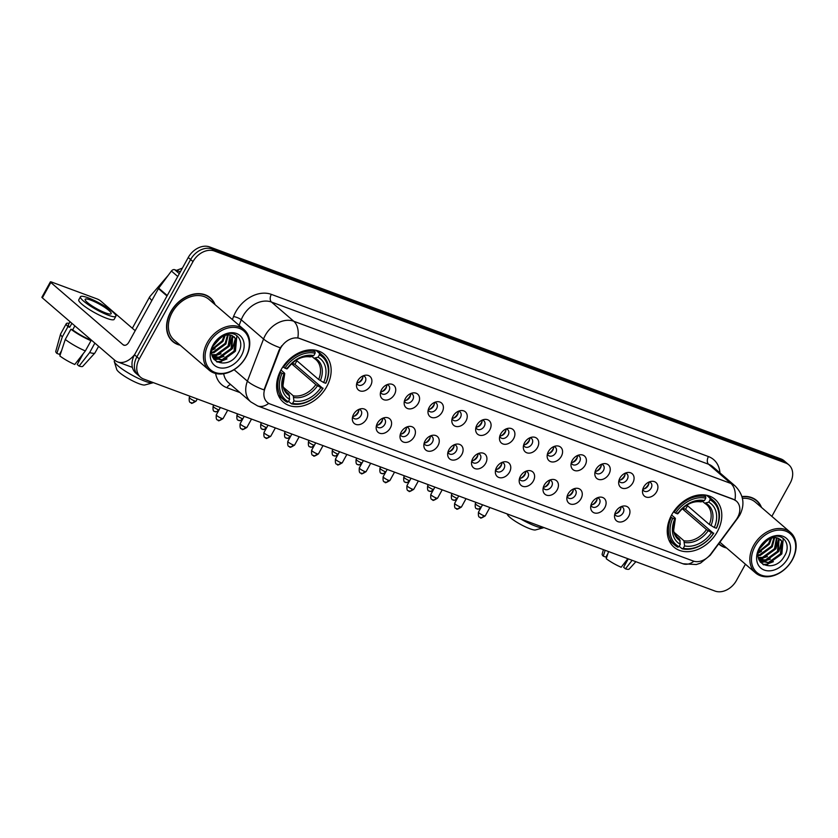 <?xml version="1.0" encoding="UTF-8"?>
<svg xmlns="http://www.w3.org/2000/svg" width="838" height="838" viewBox="0 0 838 838"><rect width="100%" height="100%" fill="white"/><g stroke="black" fill="none" stroke-linecap="round" stroke-linejoin="round"><path stroke-width="1.26" d="M671.72 514.773A31.509 23.674 130.7 0 0 673.951 547.109A31.509 23.674 130.7 0 0 717.328 531.701A31.509 23.674 130.7 0 0 715.086 499.364A31.509 23.674 130.7 0 0 671.72 514.773M281.076 369.809A31.509 23.674 130.7 0 0 283.307 402.146A31.509 23.674 130.7 0 0 326.673 386.737A31.509 23.674 130.7 0 0 324.442 354.401A31.509 23.674 130.7 0 0 281.076 369.809M366.499 419.105A8.914 6.704 -49.3 0 1 357.711 424.751A8.914 6.704 -49.3 0 1 352.327 418.654A8.914 6.704 -49.3 0 1 353.594 414.307A8.914 6.704 -49.3 0 1 360.832 408.787A8.914 6.704 -49.3 0 1 366.499 419.105M352.62 416.706A5.353 4.022 130.7 0 0 353.584 418.204A5.353 4.022 130.7 0 0 360.948 415.585A5.353 4.022 130.7 0 0 360.57 410.096A5.353 4.022 130.7 0 0 358.957 409.363M390.34 427.946A8.914 6.704 -49.3 0 1 381.541 433.592A8.914 6.704 -49.3 0 1 376.168 427.495A8.914 6.704 -49.3 0 1 377.435 423.159A8.914 6.704 -49.3 0 1 384.673 417.628A8.914 6.704 -49.3 0 1 390.34 427.946M376.461 425.557A5.353 4.022 130.7 0 0 377.414 427.045A5.353 4.022 130.7 0 0 384.778 424.426A5.353 4.022 130.7 0 0 384.401 418.937A5.353 4.022 130.7 0 0 382.788 418.204M414.171 436.787A8.914 6.704 -49.3 0 1 405.372 442.443A8.914 6.704 -49.3 0 1 399.998 436.347A8.914 6.704 -49.3 0 1 401.266 431.999A8.914 6.704 -49.3 0 1 408.504 426.479A8.914 6.704 -49.3 0 1 414.171 436.787M400.292 434.398A5.353 4.022 130.7 0 0 401.255 435.886A5.353 4.022 130.7 0 0 408.619 433.267A5.353 4.022 130.7 0 0 408.242 427.778A5.353 4.022 130.7 0 0 406.629 427.055M438.002 445.638A8.914 6.704 -49.3 0 1 429.213 451.284A8.914 6.704 -49.3 0 1 423.839 445.188A8.914 6.704 -49.3 0 1 425.096 440.851A8.914 6.704 -49.3 0 1 432.335 435.32A8.914 6.704 -49.3 0 1 438.002 445.638M424.133 443.25A5.353 4.022 130.7 0 0 425.086 444.737A5.353 4.022 130.7 0 0 432.45 442.118A5.353 4.022 130.7 0 0 432.073 436.629A5.353 4.022 130.7 0 0 430.46 435.896M461.843 454.479A8.914 6.704 -49.3 0 1 453.044 460.125A8.914 6.704 -49.3 0 1 447.67 454.028A8.914 6.704 -49.3 0 1 448.938 449.692A8.914 6.704 -49.3 0 1 456.176 444.161A8.914 6.704 -49.3 0 1 461.843 454.479M447.963 452.091A5.353 4.022 130.7 0 0 448.927 453.578A5.353 4.022 130.7 0 0 456.291 450.959A5.353 4.022 130.7 0 0 455.903 445.47A5.353 4.022 130.7 0 0 454.29 444.737M485.673 463.32A8.914 6.704 -49.3 0 1 476.885 468.976A8.914 6.704 -49.3 0 1 471.501 462.88A8.914 6.704 -49.3 0 1 472.768 458.533A8.914 6.704 -49.3 0 1 480.006 453.012A8.914 6.704 -49.3 0 1 485.673 463.32M471.794 460.931A5.353 4.022 130.7 0 0 472.758 462.419A5.353 4.022 130.7 0 0 480.122 459.811A5.353 4.022 130.7 0 0 479.745 454.311A5.353 4.022 130.7 0 0 478.131 453.588M509.514 472.171A8.914 6.704 -49.3 0 1 500.715 477.817A8.914 6.704 -49.3 0 1 495.342 471.721A8.914 6.704 -49.3 0 1 496.599 467.384A8.914 6.704 -49.3 0 1 503.837 461.853A8.914 6.704 -49.3 0 1 509.514 472.171M495.635 469.783A5.353 4.022 130.7 0 0 496.588 471.27A5.353 4.022 130.7 0 0 503.952 468.651A5.353 4.022 130.7 0 0 503.575 463.163A5.353 4.022 130.7 0 0 501.962 462.429M533.345 481.012A8.914 6.704 -49.3 0 1 524.546 486.658A8.914 6.704 -49.3 0 1 519.172 480.572A8.914 6.704 -49.3 0 1 520.44 476.225A8.914 6.704 -49.3 0 1 527.678 470.694A8.914 6.704 -49.3 0 1 533.345 481.012M519.466 478.624A5.353 4.022 130.7 0 0 520.429 480.111A5.353 4.022 130.7 0 0 527.793 477.492A5.353 4.022 130.7 0 0 527.416 472.004A5.353 4.022 130.7 0 0 525.793 471.281M557.176 489.863A8.914 6.704 -49.3 0 1 548.387 495.509A8.914 6.704 -49.3 0 1 543.014 489.413A8.914 6.704 -49.3 0 1 544.271 485.066A8.914 6.704 -49.3 0 1 551.509 479.546A8.914 6.704 -49.3 0 1 557.176 489.863M543.307 487.465A5.353 4.022 130.7 0 0 544.26 488.952A5.353 4.022 130.7 0 0 551.624 486.344A5.353 4.022 130.7 0 0 551.247 480.844A5.353 4.022 130.7 0 0 549.634 480.122M581.017 498.704A8.914 6.704 -49.3 0 1 572.218 504.35A8.914 6.704 -49.3 0 1 566.844 498.254A8.914 6.704 -49.3 0 1 568.112 493.917A8.914 6.704 -49.3 0 1 575.35 488.386A8.914 6.704 -49.3 0 1 581.017 498.704M567.137 496.316A5.353 4.022 130.7 0 0 568.101 497.803A5.353 4.022 130.7 0 0 575.465 495.185A5.353 4.022 130.7 0 0 575.078 489.696A5.353 4.022 130.7 0 0 573.464 488.963M604.847 507.545A8.914 6.704 -49.3 0 1 596.059 513.202A8.914 6.704 -49.3 0 1 590.675 507.105A8.914 6.704 -49.3 0 1 591.942 502.758A8.914 6.704 -49.3 0 1 599.18 497.227A8.914 6.704 -49.3 0 1 604.847 507.545M590.968 505.157A5.353 4.022 130.7 0 0 591.932 506.644A5.353 4.022 130.7 0 0 599.296 504.026A5.353 4.022 130.7 0 0 598.919 498.537A5.353 4.022 130.7 0 0 597.305 497.814M628.689 516.397A8.914 6.704 -49.3 0 1 619.89 522.043A8.914 6.704 -49.3 0 1 614.516 515.946A8.914 6.704 -49.3 0 1 615.773 511.599A8.914 6.704 -49.3 0 1 623.011 506.079A8.914 6.704 -49.3 0 1 628.689 516.397M614.809 513.998A5.353 4.022 130.7 0 0 615.762 515.485A5.353 4.022 130.7 0 0 623.126 512.877A5.353 4.022 130.7 0 0 622.749 507.388A5.353 4.022 130.7 0 0 621.136 506.655M370.647 385.585A8.914 6.704 -49.3 0 1 361.848 391.241A8.914 6.704 -49.3 0 1 356.475 385.145A8.914 6.704 -49.3 0 1 357.742 380.798A8.914 6.704 -49.3 0 1 364.98 375.277A8.914 6.704 -49.3 0 1 370.647 385.585M356.768 383.196A5.353 4.022 130.7 0 0 357.721 384.684A5.353 4.022 130.7 0 0 365.096 382.065A5.353 4.022 130.7 0 0 364.708 376.576A5.353 4.022 130.7 0 0 363.095 375.853M394.478 394.436A8.914 6.704 -49.3 0 1 385.679 400.082A8.914 6.704 -49.3 0 1 380.305 393.986A8.914 6.704 -49.3 0 1 381.573 389.639A8.914 6.704 -49.3 0 1 388.811 384.118A8.914 6.704 -49.3 0 1 394.478 394.436M380.599 392.037A5.353 4.022 130.7 0 0 381.562 393.535A5.353 4.022 130.7 0 0 388.926 390.917A5.353 4.022 130.7 0 0 388.549 385.428A5.353 4.022 130.7 0 0 386.936 384.694M418.309 403.277A8.914 6.704 -49.3 0 1 409.52 408.923A8.914 6.704 -49.3 0 1 404.146 402.827A8.914 6.704 -49.3 0 1 405.403 398.49A8.914 6.704 -49.3 0 1 412.642 392.959A8.914 6.704 -49.3 0 1 418.309 403.277M404.44 400.889A5.353 4.022 130.7 0 0 405.393 402.376A5.353 4.022 130.7 0 0 412.757 399.757A5.353 4.022 130.7 0 0 412.38 394.269A5.353 4.022 130.7 0 0 410.767 393.535M442.15 412.118A8.914 6.704 -49.3 0 1 433.351 417.774A8.914 6.704 -49.3 0 1 427.977 411.678A8.914 6.704 -49.3 0 1 429.245 407.331A8.914 6.704 -49.3 0 1 436.483 401.811A8.914 6.704 -49.3 0 1 442.15 412.118M428.27 409.73A5.353 4.022 130.7 0 0 429.234 411.217A5.353 4.022 130.7 0 0 436.598 408.598A5.353 4.022 130.7 0 0 436.21 403.109A5.353 4.022 130.7 0 0 434.597 402.387M465.98 420.969A8.914 6.704 -49.3 0 1 457.192 426.615A8.914 6.704 -49.3 0 1 451.808 420.519A8.914 6.704 -49.3 0 1 453.075 416.172A8.914 6.704 -49.3 0 1 460.313 410.651A8.914 6.704 -49.3 0 1 465.98 420.969M452.101 418.581A5.353 4.022 130.7 0 0 453.065 420.068A5.353 4.022 130.7 0 0 460.429 417.45A5.353 4.022 130.7 0 0 460.052 411.961A5.353 4.022 130.7 0 0 458.438 411.228M489.821 429.81A8.914 6.704 -49.3 0 1 481.022 435.456A8.914 6.704 -49.3 0 1 475.649 429.36A8.914 6.704 -49.3 0 1 476.906 425.023A8.914 6.704 -49.3 0 1 484.155 419.492A8.914 6.704 -49.3 0 1 489.821 429.81M475.942 427.422A5.353 4.022 130.7 0 0 476.895 428.909A5.353 4.022 130.7 0 0 484.259 426.291A5.353 4.022 130.7 0 0 483.882 420.802A5.353 4.022 130.7 0 0 482.269 420.068M513.652 438.651A8.914 6.704 -49.3 0 1 504.853 444.308A8.914 6.704 -49.3 0 1 499.479 438.211A8.914 6.704 -49.3 0 1 500.747 433.864A8.914 6.704 -49.3 0 1 507.985 428.344A8.914 6.704 -49.3 0 1 513.652 438.651M499.773 436.263A5.353 4.022 130.7 0 0 500.736 437.75A5.353 4.022 130.7 0 0 508.1 435.142A5.353 4.022 130.7 0 0 507.723 429.643A5.353 4.022 130.7 0 0 506.1 428.92M537.483 447.502A8.914 6.704 -49.3 0 1 528.694 453.149A8.914 6.704 -49.3 0 1 523.321 447.052A8.914 6.704 -49.3 0 1 524.578 442.715A8.914 6.704 -49.3 0 1 531.816 437.185A8.914 6.704 -49.3 0 1 537.483 447.502M523.614 445.114A5.353 4.022 130.7 0 0 524.567 446.602A5.353 4.022 130.7 0 0 531.931 443.983A5.353 4.022 130.7 0 0 531.554 438.494A5.353 4.022 130.7 0 0 529.941 437.761M561.324 456.343A8.914 6.704 -49.3 0 1 552.525 461.989A8.914 6.704 -49.3 0 1 547.151 455.903A8.914 6.704 -49.3 0 1 548.419 451.556A8.914 6.704 -49.3 0 1 555.657 446.026A8.914 6.704 -49.3 0 1 561.324 456.343M547.444 453.955A5.353 4.022 130.7 0 0 548.408 455.443A5.353 4.022 130.7 0 0 555.772 452.824A5.353 4.022 130.7 0 0 555.385 447.335A5.353 4.022 130.7 0 0 553.771 446.602M585.154 465.184A8.914 6.704 -49.3 0 1 576.366 470.841A8.914 6.704 -49.3 0 1 570.982 464.744A8.914 6.704 -49.3 0 1 572.249 460.397A8.914 6.704 -49.3 0 1 579.487 454.877A8.914 6.704 -49.3 0 1 585.154 465.184M571.275 462.796A5.353 4.022 130.7 0 0 572.239 464.283A5.353 4.022 130.7 0 0 579.603 461.675A5.353 4.022 130.7 0 0 579.226 456.176A5.353 4.022 130.7 0 0 577.612 455.453M608.996 474.036A8.914 6.704 -49.3 0 1 600.197 479.682A8.914 6.704 -49.3 0 1 594.823 473.585A8.914 6.704 -49.3 0 1 596.08 469.249A8.914 6.704 -49.3 0 1 603.318 463.718A8.914 6.704 -49.3 0 1 608.996 474.036M595.116 471.647A5.353 4.022 130.7 0 0 596.069 473.135A5.353 4.022 130.7 0 0 603.433 470.516A5.353 4.022 130.7 0 0 603.056 465.027A5.353 4.022 130.7 0 0 601.443 464.294M632.826 482.877A8.914 6.704 -49.3 0 1 624.027 488.523A8.914 6.704 -49.3 0 1 618.654 482.437A8.914 6.704 -49.3 0 1 619.921 478.089A8.914 6.704 -49.3 0 1 627.159 472.559A8.914 6.704 -49.3 0 1 632.826 482.877M618.947 480.488A5.353 4.022 130.7 0 0 619.91 481.976A5.353 4.022 130.7 0 0 627.274 479.357A5.353 4.022 130.7 0 0 626.887 473.868A5.353 4.022 130.7 0 0 625.274 473.145M656.657 491.728A8.914 6.704 -49.3 0 1 647.868 497.374A8.914 6.704 -49.3 0 1 642.484 491.278A8.914 6.704 -49.3 0 1 643.752 486.93A8.914 6.704 -49.3 0 1 650.99 481.41A8.914 6.704 -49.3 0 1 656.657 491.728M642.777 489.329A5.353 4.022 130.7 0 0 643.741 490.817A5.353 4.022 130.7 0 0 651.105 488.208A5.353 4.022 130.7 0 0 650.728 482.719A5.353 4.022 130.7 0 0 649.115 481.986M358.674 409.489A5.353 4.022 -49.3 0 1 357.973 413.019A5.353 4.022 -49.3 0 1 352.714 416.413M382.505 418.34A5.353 4.022 -49.3 0 1 381.814 421.87A5.353 4.022 -49.3 0 1 376.545 425.254M406.336 427.181A5.353 4.022 -49.3 0 1 405.644 430.711A5.353 4.022 -49.3 0 1 400.375 434.105M430.177 436.022A5.353 4.022 -49.3 0 1 429.475 439.552A5.353 4.022 -49.3 0 1 424.217 442.946M454.007 444.873A5.353 4.022 -49.3 0 1 453.316 448.403A5.353 4.022 -49.3 0 1 448.047 451.787M477.849 453.714A5.353 4.022 -49.3 0 1 477.147 457.244A5.353 4.022 -49.3 0 1 471.878 460.638M501.679 462.555A5.353 4.022 -49.3 0 1 500.988 466.085A5.353 4.022 -49.3 0 1 495.719 469.479M525.51 471.406A5.353 4.022 -49.3 0 1 524.818 474.937A5.353 4.022 -49.3 0 1 519.55 478.32M549.351 480.247A5.353 4.022 -49.3 0 1 548.649 483.777A5.353 4.022 -49.3 0 1 543.391 487.171M573.182 489.088A5.353 4.022 -49.3 0 1 572.49 492.618A5.353 4.022 -49.3 0 1 567.221 496.012M597.023 497.94A5.353 4.022 -49.3 0 1 596.321 501.47A5.353 4.022 -49.3 0 1 591.052 504.853M620.853 506.781A5.353 4.022 -49.3 0 1 620.162 510.311A5.353 4.022 -49.3 0 1 614.893 513.704M362.812 375.979A5.353 4.022 -49.3 0 1 362.121 379.509A5.353 4.022 -49.3 0 1 356.852 382.893M386.643 384.82A5.353 4.022 -49.3 0 1 385.951 388.35A5.353 4.022 -49.3 0 1 380.682 391.744M410.484 393.671A5.353 4.022 -49.3 0 1 409.792 397.202A5.353 4.022 -49.3 0 1 404.524 400.585M434.314 402.512A5.353 4.022 -49.3 0 1 433.623 406.042A5.353 4.022 -49.3 0 1 428.354 409.436M458.156 411.353A5.353 4.022 -49.3 0 1 457.454 414.883A5.353 4.022 -49.3 0 1 452.185 418.277M481.986 420.205A5.353 4.022 -49.3 0 1 481.295 423.735A5.353 4.022 -49.3 0 1 476.026 427.118M505.817 429.046A5.353 4.022 -49.3 0 1 505.125 432.576A5.353 4.022 -49.3 0 1 499.857 435.97M529.658 437.886A5.353 4.022 -49.3 0 1 528.956 441.417A5.353 4.022 -49.3 0 1 523.698 444.81M553.489 446.738A5.353 4.022 -49.3 0 1 552.797 450.268A5.353 4.022 -49.3 0 1 547.528 453.651M577.33 455.579A5.353 4.022 -49.3 0 1 576.628 459.109A5.353 4.022 -49.3 0 1 571.359 462.503M601.16 464.42A5.353 4.022 -49.3 0 1 600.469 467.95A5.353 4.022 -49.3 0 1 595.2 471.344M624.991 473.271A5.353 4.022 -49.3 0 1 624.3 476.801A5.353 4.022 -49.3 0 1 619.031 480.184M648.832 482.112A5.353 4.022 -49.3 0 1 648.13 485.642A5.353 4.022 -49.3 0 1 642.872 489.036M279.494 350.525A16.048 12.057 -49.3 0 1 280.646 348.053A16.048 12.057 -49.3 0 1 299.889 338.542L733.564 499.469A16.048 12.057 -49.3 0 1 736.403 501.134A16.048 12.057 -49.3 0 1 736.047 519.937L710.938 553.824A16.048 12.057 -49.3 0 1 693.194 560.999L270.14 404.021A16.048 12.057 -49.3 0 1 267.301 402.345A16.048 12.057 -49.3 0 1 265.007 388.34L279.494 350.525L279.064 350.148L281.662 345.843M215.104 304.676A28.827 21.662 130.7 0 0 210.338 297.825A28.827 21.662 130.7 0 0 170.659 311.925A28.827 21.662 130.7 0 0 172.701 341.516A28.827 21.662 130.7 0 0 180.18 345.214M171.56 340.427A28.827 21.662 130.7 0 0 172.869 341.265A28.534 21.432 130.7 0 0 179.709 344.806M718.658 543.883A28.827 21.662 130.7 0 0 719.088 544.271A28.827 21.662 130.7 0 0 726.567 547.968M718.774 543.726A28.827 21.662 130.7 0 0 719.255 544.019A28.534 21.432 130.7 0 0 726.106 547.56M268.726 403.361A20.803 13.23 -69.6 0 1 257.664 405.948L250.792 401.894A23.778 17.86 -49.3 0 1 247.409 381.154L263.541 339.013A23.778 17.86 -49.3 0 1 265.248 335.357A23.778 17.86 -49.3 0 1 293.761 321.258A20.803 13.23 110.4 0 1 297.846 337.84L733.271 499.218L736.246 500.988M140.543 377.205L135.787 373.109A17.839 13.398 130.7 0 1 134.52 354.809L188.246 257.496A17.839 13.398 130.7 0 1 209.636 246.927L780.974 458.941A17.839 13.398 130.7 0 1 784.138 460.795L786.515 462.838A17.839 13.398 130.7 0 0 783.352 460.984L212.014 248.97A17.839 13.398 130.7 0 0 190.624 259.55L136.898 356.862A17.839 13.398 130.7 0 0 138.165 375.162A17.839 13.398 130.7 0 1 136.898 356.862L190.624 259.55A17.839 13.398 130.7 0 1 212.014 248.97L783.352 460.984A17.839 13.398 130.7 0 1 786.515 462.838L788.893 464.891A17.839 13.398 130.7 0 0 785.73 463.037L214.392 251.023A17.839 13.398 130.7 0 0 193.002 261.592L139.276 358.905A17.839 13.398 130.7 0 0 140.543 377.205A17.839 13.398 130.7 0 0 143.707 379.059L715.044 591.073A17.839 13.398 130.7 0 0 736.434 580.504L745.432 564.215M234.106 369.694L247.409 381.154A20.803 5.929 21 0 0 264.022 389.88L279.064 350.148M761.491 507.43A28.827 21.662 130.7 0 0 756.735 500.579A28.827 21.662 130.7 0 0 741.976 496.578M771.85 516.355L790.15 483.191A17.839 13.398 130.7 0 0 788.893 464.891M756.505 500.789A28.827 21.662 130.7 0 0 755.488 499.616M210.118 298.024A28.827 21.662 130.7 0 0 209.102 296.861M180.348 271.795L174.702 269.7L179.311 273.67M134.698 354.484A23.778 15.115 110.4 0 1 117.613 361.901A23.778 15.115 110.4 0 1 114.586 360.089L42.35 297.857A2.975 0.524 -151.1 0 1 41.9 297.228L50.385 281.861A2.975 0.524 28.9 0 0 50.835 282.5L123.06 344.722A5.95 3.781 -69.6 0 0 123.825 345.183A5.95 3.781 -69.6 0 0 128.863 342.166L158.424 288.607A2.975 2.231 -49.3 0 1 158.707 288.178L171.413 271.03A2.975 2.231 -49.3 0 1 174.702 269.7M135.19 330.696L100.738 301.02A2.975 0.524 28.9 0 0 97.103 298.936L51.495 282.018A2.975 0.524 28.9 0 0 50.385 281.861M90.745 300.109A14.864 2.64 28.9 0 0 85.162 299.323A14.864 2.64 28.9 0 0 91.541 305.577A14.864 2.64 28.9 0 0 105.598 312.909A14.864 2.64 28.9 0 0 111.182 313.684A14.864 2.64 28.9 0 0 104.802 307.431A14.864 2.64 28.9 0 0 90.745 300.109M69.177 323.353A19.62 3.478 28.9 0 0 66.296 323.657L60.64 333.901A19.62 3.478 28.9 0 0 60.587 334.037L55.758 351.384A15.461 2.744 28.9 0 0 56.869 353.395L59.519 354.38L61.603 350.598M80.479 296.736L78.782 299.815A20.217 3.582 28.9 0 0 87.456 308.321A20.217 3.582 28.9 0 0 106.583 318.283A20.217 3.582 28.9 0 0 114.167 319.351L115.864 316.272A20.217 3.582 28.9 0 0 107.191 307.766A20.217 3.582 28.9 0 0 88.063 297.804A20.217 3.582 28.9 0 0 80.479 296.736A20.217 3.582 28.9 0 0 89.153 305.242A20.217 3.582 28.9 0 0 108.28 315.214A20.217 3.582 28.9 0 0 115.864 316.272M89.813 339.652L91.017 340.699L85.361 350.933L74.76 364.488A15.461 2.744 28.9 0 1 59.844 355.951L65.27 339.453L70.926 329.208L72.665 329.858A17.242 3.059 28.9 0 0 89.813 339.652L90.148 339.044M70.926 329.208A19.62 3.478 28.9 0 0 91.017 340.699M65.27 339.453A19.62 3.478 28.9 0 0 85.361 350.933M83.213 353.688L77.243 364.509L79.065 366.08L89.666 352.536L94.862 343.109M89.666 352.536A19.62 3.478 28.9 0 0 94.904 352.987A19.62 3.478 28.9 0 0 94.987 352.861L98.601 346.324M79.065 366.08A15.461 2.744 28.9 0 0 82.794 366.311L94.904 352.987M77.463 361.042L78.992 361.335M70.067 321.74L68.381 324.809A17.242 3.059 28.9 0 0 69.69 327.302L67.951 326.652L62.295 336.897L56.869 353.395M71.89 323.311L69.69 327.302M72.665 329.858L74.865 325.877M66.296 323.657A19.62 3.478 28.9 0 0 67.951 326.652M60.587 334.037A19.62 3.478 28.9 0 0 62.295 336.897M90.923 339.715L90.588 340.322M245.691 357.271A25.559 19.201 130.7 0 0 239.354 328.381A25.559 19.201 130.7 0 0 208.693 343.538A25.559 19.201 130.7 0 0 215.031 372.428A25.559 19.201 130.7 0 0 245.691 357.271M245.953 357.072A26.753 20.102 130.7 0 0 244.057 329.627A26.753 20.102 130.7 0 0 207.237 342.711A26.753 20.102 130.7 0 0 209.133 370.155A26.753 20.102 130.7 0 0 245.953 357.072M244.057 329.627L208.987 299.407A26.753 20.102 130.7 0 0 172.167 312.49A26.753 20.102 130.7 0 0 174.063 339.935L209.133 370.155M214.633 304.278A28.534 21.432 130.7 0 0 210.149 298.056A28.534 21.432 130.7 0 0 170.868 312.008A28.534 21.432 130.7 0 0 172.9 341.286L170.543 339.264M220.855 337.201L213.533 345.34M219.106 338.416L214.559 343.465M225.192 335.347L222.918 341.443L212.045 349.855M224.28 335.609L222.175 340.804L212.234 348.922M228.24 334.928L225.893 344.009L213.9 352.672L211.805 352.913M227.538 334.959L225.15 343.371L213.156 352.033L211.805 352.232M230.691 335.19L228.868 346.565L216.874 355.239L212.087 355.27M230.115 335.074L228.125 345.926L216.131 354.6L211.983 354.736M232.713 335.881L231.843 349.132L219.849 357.795L212.632 357.03M232.241 335.682L231.099 348.493L219.106 357.156L212.485 356.642L221.023 353.804M231.864 335.535A14.864 11.166 130.7 0 0 214.046 344.345C203.613 362.058 228.47 370.962 237.856 353.646C245.618 341.946 236.714 329.418 224.846 334.582L214.455 343.046C220.195 335.755 225.998 333.241 231.864 335.535L236.054 339.034L234.808 351.688L222.814 360.361L212.925 357.69M233.98 336.656L235.31 338.395L234.064 351.049L222.07 359.722L213.114 357.878M212.999 345.13A19.62 14.738 130.7 0 0 217.859 367.306A19.62 14.738 130.7 0 0 241.386 355.668A19.62 14.738 130.7 0 0 236.526 333.503A19.62 14.738 130.7 0 0 212.999 345.13M226.972 358.926L220.614 361.429L216.529 361.712M223.997 356.37L215.345 359.167M214.842 359.177L213.805 359.167M215.083 348.681L211.983 350.221M236.871 335.629L235.468 351.112L220.981 361.754L217.115 362.047M235.342 338.458L232.493 348.556L218.016 359.188L216.152 359.45M215.418 359.492L214.046 359.481M232.367 335.902L229.528 345.989L215.041 356.632L213.177 356.894M221.379 336.897L213.24 345.979M152.715 382.84L144.859 384.967A16.351 2.902 -151.1 0 1 139.202 383.783A16.351 2.902 -151.1 0 1 116.702 369.422L114.314 361.639A22.291 3.96 28.9 0 0 145.005 381.217A22.291 3.96 28.9 0 0 152.715 382.84A22.291 3.96 28.9 0 0 153.207 382.589M296.914 360.759A28.241 21.212 -49.3 0 1 296.369 361.786A28.241 21.212 -49.3 0 1 294.84 364.3L322.829 388.392A28.293 21.254 130.7 0 1 292.64 403.319L293.949 400.941A25.559 19.201 130.7 0 0 320.839 387.648L315.832 384.621L291.582 363.734M283.59 387.449L293.258 395.777L293.949 400.941M282.092 373.277L280.636 372.449A29.487 22.155 130.7 0 0 284.03 400.103A29.487 22.155 130.7 0 0 287.172 402.24L288.335 401.716A28.293 21.254 130.7 0 1 282.092 373.277L284.082 374.02A25.559 19.201 130.7 0 0 289.644 399.349L288.963 394.185L285.632 391.325M280.95 370.04L284.291 372.91L284.7 373.58L284.082 374.02M325.919 383.081A29.487 22.155 130.7 0 0 322.525 355.427A29.487 22.155 130.7 0 0 319.383 353.29L319.404 354.83A28.293 21.254 130.7 0 1 325.657 383.27L325.919 383.081M315.905 350.284L319.383 353.29M292.64 403.319L291.477 403.832A29.487 22.155 130.7 0 0 323.101 388.204M291.477 403.832L288.555 401.318M280.636 372.449L279.997 371.894M325.657 383.27L323.667 382.537A25.559 19.201 130.7 0 0 318.105 357.198L319.404 354.83M320.839 387.648L322.829 388.392M289.644 399.349L288.335 401.716M318.105 357.198L313.988 358.224L311.914 356.443M296.202 360.151L318.66 379.499L323.667 382.537M318.66 379.499A21.998 16.519 130.7 0 0 315.832 359.544L313.988 358.224M284.291 372.91L284.7 373.58A22.867 17.179 130.7 0 0 289.592 395.85M282.888 366.835L284.92 368.154A28.293 21.254 130.7 0 1 315.109 353.227L315.078 351.688A29.487 22.155 130.7 0 0 283.464 367.327M315.078 351.688L312.993 349.896M315.109 353.227L313.8 355.605A25.559 19.201 130.7 0 0 286.91 368.898L284.92 368.154M309.693 356.632L313.8 355.605M286.91 368.898L287.528 368.458L287.12 367.798M292.074 363.273L294.84 364.3M114.701 360.193L114.345 360.843A22.291 3.96 28.9 0 0 114.314 361.639M520.628 518.932A22.291 3.96 28.9 0 0 535.65 526.18A22.291 3.96 28.9 0 0 543.359 527.793L535.503 529.93A16.351 2.902 -151.1 0 1 529.857 528.736A16.351 2.902 -151.1 0 1 507.346 514.385L507.22 513.956M687.558 505.723A28.241 21.212 -49.3 0 1 687.013 506.749A28.241 21.212 -49.3 0 1 685.484 509.263L713.473 533.356A28.293 21.254 130.7 0 1 683.284 548.282L684.594 545.905A25.559 19.201 130.7 0 0 711.483 532.612L706.476 529.585L682.237 508.697M674.234 532.413L683.913 540.74L684.594 545.905M672.746 518.24L671.28 517.402A29.487 22.155 130.7 0 0 674.684 545.067A29.487 22.155 130.7 0 0 677.827 547.204L678.99 546.68A28.293 21.254 130.7 0 1 672.746 518.24L674.737 518.984A25.559 19.201 130.7 0 0 680.299 544.312L679.608 539.148L676.287 536.289M671.594 515.003L674.936 517.874L675.355 518.544L674.737 518.984M716.574 528.045A29.487 22.155 130.7 0 0 713.169 500.391A29.487 22.155 130.7 0 0 710.027 498.243L710.058 499.794A28.293 21.254 130.7 0 1 716.301 528.233L716.574 528.045M706.549 495.248L710.027 498.243M683.284 548.282L682.122 548.796A29.487 22.155 130.7 0 0 713.746 533.167M682.122 548.796L679.209 546.282M671.28 517.402L670.651 516.857M716.301 528.233L714.311 527.49A25.559 19.201 130.7 0 0 708.749 502.161L710.058 499.794M711.483 532.612L713.473 533.356M680.299 544.312L678.99 546.68M708.749 502.161L704.643 503.188L702.569 501.407M686.846 505.115L709.304 524.462L714.311 527.49M709.304 524.462A21.998 16.519 130.7 0 0 706.476 504.507L704.643 503.188M674.936 517.874L675.355 518.544A22.867 17.179 130.7 0 0 680.236 540.814M673.543 511.788L675.564 513.118A28.293 21.254 130.7 0 1 705.753 498.191L705.732 496.651A29.487 22.155 130.7 0 0 674.108 512.28M705.732 496.651L703.648 494.86M705.753 498.191L704.444 500.569A25.559 19.201 130.7 0 0 677.565 513.862L675.564 513.118M700.338 501.595L704.444 500.569M677.565 513.862L678.183 513.422L677.764 512.751M682.719 508.237L685.484 509.263M358.203 382.725A8.914 6.694 130.7 0 0 362.32 378.42A8.914 6.694 130.7 0 0 362.844 377.341M382.034 391.566A8.914 6.694 130.7 0 0 386.161 387.261A8.914 6.694 130.7 0 0 386.674 386.182M405.875 400.417A8.914 6.694 130.7 0 0 409.992 396.102A8.914 6.694 130.7 0 0 410.515 395.033M429.705 409.258A8.914 6.694 130.7 0 0 433.822 404.953A8.914 6.694 130.7 0 0 434.346 403.874M453.547 418.099A8.914 6.694 130.7 0 0 457.663 413.794A8.914 6.694 130.7 0 0 458.177 412.715M477.377 426.951A8.914 6.694 130.7 0 0 481.494 422.645A8.914 6.694 130.7 0 0 482.018 421.566M501.208 435.791A8.914 6.694 130.7 0 0 505.324 431.486A8.914 6.694 130.7 0 0 505.848 430.407M525.049 444.632A8.914 6.694 130.7 0 0 529.166 440.327A8.914 6.694 130.7 0 0 529.689 439.259M548.88 453.484A8.914 6.694 130.7 0 0 552.996 449.178A8.914 6.694 130.7 0 0 553.52 448.1M572.721 462.325A8.914 6.694 130.7 0 0 576.837 458.019A8.914 6.694 130.7 0 0 577.351 456.94M596.551 471.166A8.914 6.694 130.7 0 0 600.668 466.86A8.914 6.694 130.7 0 0 601.192 465.792M620.382 480.017A8.914 6.694 130.7 0 0 624.499 475.712A8.914 6.694 130.7 0 0 625.022 474.633M644.223 488.858A8.914 6.694 130.7 0 0 648.34 484.553A8.914 6.694 130.7 0 0 648.853 483.474M354.065 416.235A8.914 6.704 130.7 0 0 358.182 411.929A8.914 6.704 130.7 0 0 358.695 410.85M377.896 425.086A8.914 6.704 130.7 0 0 382.013 420.77A8.914 6.704 130.7 0 0 382.537 419.702M401.727 433.927A8.914 6.704 130.7 0 0 405.854 429.622A8.914 6.704 130.7 0 0 406.367 428.543M425.568 442.768A8.914 6.704 130.7 0 0 429.685 438.463A8.914 6.704 130.7 0 0 430.208 437.394M449.398 451.619A8.914 6.704 130.7 0 0 453.515 447.314A8.914 6.704 130.7 0 0 454.039 446.235M473.24 460.46A8.914 6.704 130.7 0 0 477.356 456.155A8.914 6.704 130.7 0 0 477.87 455.076M497.07 469.301A8.914 6.704 130.7 0 0 501.187 464.996A8.914 6.704 130.7 0 0 501.711 463.927M520.901 478.152A8.914 6.704 130.7 0 0 525.017 473.847A8.914 6.704 130.7 0 0 525.541 472.768M544.742 486.993A8.914 6.704 130.7 0 0 548.859 482.688A8.914 6.704 130.7 0 0 549.372 481.609M568.573 495.845A8.914 6.704 130.7 0 0 572.689 491.529A8.914 6.704 130.7 0 0 573.213 490.46M592.414 504.686A8.914 6.704 130.7 0 0 596.53 500.38A8.914 6.704 130.7 0 0 597.044 499.301M616.244 513.526A8.914 6.704 130.7 0 0 620.361 509.221A8.914 6.704 130.7 0 0 620.885 508.142M603.402 549.644L602.145 554.138A15.461 2.744 28.9 0 0 603.255 556.149L605.905 557.134L607.99 553.352M627.83 558.716L621.157 567.242A15.461 2.744 28.9 0 1 606.23 558.716L608.577 551.572M628.259 558.873L623.629 567.263L625.452 568.834L632.124 560.308M625.452 568.834A15.461 2.744 28.9 0 0 629.181 569.065L635.874 561.701M623.849 563.796L625.378 564.089M605.172 550.304L603.255 556.149M792.078 560.025A25.559 19.201 130.7 0 0 785.74 531.135A25.559 19.201 130.7 0 0 755.08 546.292A25.559 19.201 130.7 0 0 761.428 575.182A25.559 19.201 130.7 0 0 792.078 560.025M792.35 559.826A26.753 20.102 130.7 0 0 790.444 532.381A26.753 20.102 130.7 0 0 753.624 545.465A26.753 20.102 130.7 0 0 755.53 572.909A26.753 20.102 130.7 0 0 792.35 559.826M790.444 532.381L755.373 502.161A26.753 20.102 130.7 0 0 742.437 498.369M761.019 507.032A28.534 21.432 130.7 0 0 756.536 500.81A28.534 21.432 130.7 0 0 742.049 496.829M767.241 539.955L759.919 548.094M765.492 541.17L760.956 546.219M771.578 538.101L769.315 544.208L758.432 552.609M770.667 538.363L768.572 543.558L758.631 551.676M774.626 537.682L772.28 546.764L760.286 555.426L758.201 555.667M773.935 537.713L771.536 546.125L759.542 554.787L758.191 554.986M777.077 537.944L775.255 549.33L763.261 557.993L758.484 558.024M776.512 537.828L774.511 548.681L762.517 557.354L758.38 557.49M779.099 538.645L778.23 551.886L766.236 560.549L759.019 559.784M778.638 538.436L777.486 551.247L765.492 559.91L758.882 559.407M778.261 538.289A14.864 11.166 130.7 0 0 760.433 547.109C750 564.812 774.867 573.716 784.242 556.401C792.015 544.71 783.101 532.172 771.232 537.336L760.841 545.81C766.592 538.509 772.395 536.006 778.261 538.289L782.441 541.788L781.205 554.442L769.211 563.115L759.312 560.444M780.377 539.41L781.697 541.149L780.461 553.803L768.467 562.476L759.5 560.632M759.385 547.884A19.62 14.738 130.7 0 0 764.256 570.06A19.62 14.738 130.7 0 0 787.783 558.422A19.62 14.738 130.7 0 0 782.912 536.257A19.62 14.738 130.7 0 0 759.385 547.884M719.905 542.196A26.753 20.102 130.7 0 0 720.45 542.689L755.53 572.909M773.359 561.69L767 564.184L762.926 564.466M770.394 559.124L761.742 561.921M761.229 561.942L760.202 561.921M767.419 556.568L758.861 559.355M761.47 551.446L758.369 552.975M783.258 538.384L781.854 553.866L767.378 564.508L763.502 564.802M781.728 541.212L778.89 551.31L764.403 561.942L762.538 562.204M761.805 562.256L760.433 562.235M778.764 538.656L775.915 548.754L761.428 559.386L759.563 559.648M767.776 539.651L759.626 548.733M232.398 319.571L233.551 316.555A29.728 22.333 -49.3 0 1 271.323 294.368L708.435 456.563A5.95 3.781 -69.6 0 0 708.581 464.252L271.47 302.047A23.778 17.86 130.7 0 0 242.947 316.146A23.778 17.86 130.7 0 0 241.25 319.802L239.113 325.364M708.435 456.563A29.728 22.333 -49.3 0 1 719.968 472.904M712.792 466.724A23.778 17.86 130.7 0 0 708.581 464.252L730.872 483.453A23.778 17.86 -49.3 0 1 735.083 485.925L712.792 466.724M280.269 347.78A20.803 5.929 21 0 1 263.541 339.013L241.25 319.802A5.95 1.697 -159 0 0 233.551 316.555M734.957 500.045A20.803 13.23 -69.6 0 0 730.872 483.453L293.761 321.258L271.47 302.047A5.95 3.781 -69.6 0 1 271.323 294.368M693.916 561.24A20.803 13.23 110.4 0 1 682.939 563.765L257.664 405.948M709.744 555.301A20.803 1.341 36.5 0 0 710.184 555.311L700.547 563.094L696.315 564.54L682.939 563.765M737.597 517.507A20.803 1.341 36.5 0 0 738.152 517.559L710.184 555.311M239.972 392.572L226.92 387.722A29.728 22.333 -49.3 0 1 215.628 373.486M785.73 463.037L780.974 458.941M214.392 251.023L209.636 246.927M193.002 261.592L188.246 257.496M139.276 358.905L134.52 354.809M223.683 373.748A23.778 17.86 130.7 0 0 228.502 382.694L250.792 401.894M230.701 384.59A5.95 3.781 -69.6 0 0 226.92 387.722M124.694 345.329L123.06 344.722M166.992 295.992L158.424 288.607M50.835 282.5L42.35 297.857M158.707 288.178L167.244 295.531M177.761 276.488L171.413 271.03M151.856 300.507A22.291 3.96 -151.1 0 1 149.688 296.82L132.341 328.245M293.258 395.777A21.998 16.519 130.7 0 0 315.832 384.621M284.742 373.539L283.035 385.166C282.867 386.884 284.229 389.45 287.12 392.875A21.998 16.519 130.7 0 0 288.963 394.185M320.346 380.641A22.867 17.179 130.7 0 0 315.455 358.381M293.897 397.442A22.867 17.179 130.7 0 0 317.518 385.763M315.832 359.544A21.998 16.519 130.7 0 0 314.344 358.444M311.16 356.779A22.867 17.179 130.7 0 0 287.528 368.458C294.557 359.586 302.12 355.752 310.259 356.915M683.913 540.74A21.998 16.519 130.7 0 0 706.476 529.585M675.386 518.502L673.689 530.129C673.511 531.847 674.873 534.414 677.764 537.828A21.998 16.519 130.7 0 0 679.608 539.148M710.991 525.604A22.867 17.179 130.7 0 0 706.109 503.345M684.541 542.406A22.867 17.179 130.7 0 0 708.162 530.726M706.476 504.507A21.998 16.519 130.7 0 0 704.988 503.408M701.804 501.742A22.867 17.179 130.7 0 0 678.183 513.422M194.605 400.941A3.865 0.681 -151.1 0 1 190.949 399.035A3.865 0.681 -151.1 0 1 189.294 397.411C188.581 404.576 191.504 401.811 191.336 402.9A3.865 2.451 -69.6 0 0 194.605 400.941A3.865 0.681 -151.1 0 0 196.061 401.14L197.276 398.94M190.834 402.607A3.865 2.451 -69.6 0 0 191.336 402.9C190.959 403.906 192.531 403.319 196.061 401.14M218.446 409.782A3.865 0.681 -151.1 0 1 214.79 407.876A3.865 0.681 -151.1 0 1 213.124 406.252C212.423 413.417 215.345 410.651 215.167 411.741A3.865 2.451 -69.6 0 0 218.446 409.782A3.865 0.681 -151.1 0 0 219.001 409.971M214.675 411.448A3.865 2.451 -69.6 0 0 215.167 411.741L218.069 411.657M242.276 418.623A3.865 0.681 -151.1 0 1 238.621 416.716A3.865 0.681 -151.1 0 1 236.965 415.093C236.253 422.258 239.176 419.492 238.998 420.582A3.865 2.451 -69.6 0 0 242.276 418.623A3.865 0.681 -151.1 0 0 242.831 418.811M238.505 420.288A3.865 2.451 -69.6 0 0 238.998 420.582L241.899 420.498M266.107 427.474A3.865 0.681 -151.1 0 1 262.451 425.568A3.865 0.681 -151.1 0 1 260.796 423.944C260.084 431.109 263.006 428.344 262.839 429.433A3.865 2.451 -69.6 0 0 266.107 427.474A3.865 0.681 -151.1 0 0 266.673 427.652M262.346 429.14A3.865 2.451 -69.6 0 0 262.839 429.433L265.74 429.339M289.948 436.315A3.865 0.681 -151.1 0 1 286.292 434.409A3.865 0.681 -151.1 0 1 284.627 432.785C283.925 439.95 286.847 437.185 286.669 438.274A3.865 2.451 -69.6 0 0 289.948 436.315A3.865 0.681 -151.1 0 0 290.503 436.504M286.177 437.981A3.865 2.451 -69.6 0 0 286.669 438.274L289.571 438.19M313.779 445.156A3.865 0.681 -151.1 0 1 310.123 443.26A3.865 0.681 -151.1 0 1 308.468 441.626C307.756 448.801 310.678 446.026 310.5 447.115A3.865 2.451 -69.6 0 0 313.779 445.156A3.865 0.681 -151.1 0 0 314.334 445.345M310.008 446.822A3.865 2.451 -69.6 0 0 310.5 447.115L313.402 447.031M337.62 454.007A3.865 0.681 -151.1 0 1 333.964 452.101A3.865 0.681 -151.1 0 1 332.298 450.477C331.597 457.642 334.509 454.877 334.341 455.966A3.865 2.451 -69.6 0 0 337.62 454.007A3.865 0.681 -151.1 0 0 338.175 454.186M333.849 455.673A3.865 2.451 -69.6 0 0 334.341 455.966L337.243 455.882M361.45 462.848A3.865 0.681 -151.1 0 1 357.795 460.942A3.865 0.681 -151.1 0 1 356.14 459.318C355.427 466.483 358.35 463.718 358.172 464.807A3.865 2.451 -69.6 0 0 361.45 462.848A3.865 0.681 -151.1 0 0 362.006 463.037M357.679 464.514A3.865 2.451 -69.6 0 0 358.172 464.807L361.073 464.723M385.281 471.7A3.865 0.681 -151.1 0 1 381.625 469.793A3.865 0.681 -151.1 0 1 379.97 468.159C379.258 475.335 382.18 472.559 382.013 473.648A3.865 2.451 -69.6 0 0 385.281 471.7A3.865 0.681 -151.1 0 0 385.847 471.878M381.51 473.355A3.865 2.451 -69.6 0 0 382.013 473.648L384.914 473.564M409.122 480.541A3.865 0.681 -151.1 0 1 405.466 478.634A3.865 0.681 -151.1 0 1 403.801 477.011C403.099 484.175 406.021 481.41 405.843 482.499A3.865 2.451 -69.6 0 0 409.122 480.541A3.865 0.681 -151.1 0 0 409.677 480.719M405.351 482.206A3.865 2.451 -69.6 0 0 405.843 482.499L408.745 482.416M432.953 489.382A3.865 0.681 -151.1 0 1 429.297 487.475A3.865 0.681 -151.1 0 1 427.642 485.851C426.93 493.016 429.852 490.251 429.674 491.34A3.865 2.451 -69.6 0 0 432.953 489.382A3.865 0.681 -151.1 0 0 433.508 489.57M429.182 491.047A3.865 2.451 -69.6 0 0 429.674 491.34L432.576 491.257M456.794 498.233A3.865 0.681 -151.1 0 1 453.138 496.326A3.865 0.681 -151.1 0 1 451.473 494.692C450.76 501.868 453.683 499.102 453.515 500.192A3.865 2.451 -69.6 0 0 456.794 498.233A3.865 0.681 -151.1 0 0 457.349 498.411M453.023 499.888A3.865 2.451 -69.6 0 0 453.515 500.192L456.417 500.097M480.624 507.074A3.865 0.681 -151.1 0 1 476.969 505.167A3.865 0.681 -151.1 0 1 475.314 503.544C474.601 510.709 477.524 507.943 477.346 509.033A3.865 2.451 -69.6 0 0 480.624 507.074A3.865 0.681 -151.1 0 0 481.18 507.262M476.853 508.739A3.865 2.451 -69.6 0 0 477.346 509.033L480.247 508.949M221.63 418.372A3.865 0.681 -151.1 0 1 217.974 416.465A3.865 0.681 -151.1 0 1 216.309 414.841C215.596 422.006 218.519 419.241 218.351 420.33A3.865 2.451 -69.6 0 0 221.63 418.372A3.865 0.681 -151.1 0 0 223.076 418.571L227.685 410.222M217.859 420.037A3.865 2.451 -69.6 0 0 218.351 420.33C217.974 421.336 219.546 420.749 223.076 418.571M245.461 427.212A3.865 0.681 -151.1 0 1 241.805 425.306A3.865 0.681 -151.1 0 1 240.15 423.682C239.438 430.847 242.36 428.082 242.182 429.171A3.865 2.451 -69.6 0 0 245.461 427.212A3.865 0.681 -151.1 0 0 246.906 427.422L251.515 419.073M241.69 428.878A3.865 2.451 -69.6 0 0 242.182 429.171C241.805 430.177 243.387 429.601 246.906 427.422M269.291 436.064A3.865 0.681 -151.1 0 1 265.636 434.157A3.865 0.681 -151.1 0 1 263.98 432.523C263.268 439.699 266.191 436.923 266.023 438.012A3.865 2.451 -69.6 0 0 269.291 436.064A3.865 0.681 -151.1 0 0 270.747 436.263L275.356 427.914M265.52 437.719A3.865 2.451 -69.6 0 0 266.023 438.012C265.646 439.028 267.217 438.442 270.747 436.263M293.132 444.905A3.865 0.681 -151.1 0 1 289.477 442.998A3.865 0.681 -151.1 0 1 287.811 441.375C287.109 448.54 290.032 445.774 289.854 446.864A3.865 2.451 -69.6 0 0 293.132 444.905A3.865 0.681 -151.1 0 0 294.578 445.104L299.187 436.755M289.361 446.57A3.865 2.451 -69.6 0 0 289.854 446.864C289.477 447.869 291.058 447.283 294.578 445.104M316.963 453.746A3.865 0.681 -151.1 0 1 313.307 451.839A3.865 0.681 -151.1 0 1 311.652 450.216C310.94 457.38 313.862 454.615 313.684 455.704A3.865 2.451 -69.6 0 0 316.963 453.746A3.865 0.681 -151.1 0 0 318.419 453.955L323.018 445.607M313.192 455.411A3.865 2.451 -69.6 0 0 313.684 455.704C313.318 456.72 314.889 456.134 318.419 453.955M340.794 462.597A3.865 0.681 -151.1 0 1 337.138 460.691A3.865 0.681 -151.1 0 1 335.483 459.056C334.771 466.232 337.693 463.466 337.525 464.556A3.865 2.451 -69.6 0 0 340.794 462.597A3.865 0.681 -151.1 0 0 342.25 462.796L346.859 454.447M337.033 464.252A3.865 2.451 -69.6 0 0 337.525 464.556C337.148 465.561 338.72 464.975 342.25 462.796M364.635 471.438A3.865 0.681 -151.1 0 1 360.979 469.531A3.865 0.681 -151.1 0 1 359.313 467.908C358.612 475.073 361.534 472.307 361.356 473.397A3.865 2.451 -69.6 0 0 364.635 471.438A3.865 0.681 -151.1 0 0 366.08 471.637L370.689 463.288M360.864 473.103A3.865 2.451 -69.6 0 0 361.356 473.397C360.979 474.402 362.561 473.816 366.08 471.637M388.465 480.279A3.865 0.681 -151.1 0 1 384.81 478.372A3.865 0.681 -151.1 0 1 383.155 476.749C382.442 483.914 385.365 481.148 385.187 482.238A3.865 2.451 -69.6 0 0 388.465 480.279A3.865 0.681 -151.1 0 0 389.921 480.488L394.53 472.14M384.694 481.944A3.865 2.451 -69.6 0 0 385.187 482.238C384.82 483.254 386.391 482.667 389.921 480.488M412.306 489.13A3.865 0.681 -151.1 0 1 408.651 487.224A3.865 0.681 -151.1 0 1 406.985 485.59C406.283 492.765 409.195 490 409.028 491.089A3.865 2.451 -69.6 0 0 412.306 489.13A3.865 0.681 -151.1 0 0 413.752 489.329L418.361 480.981M408.535 490.796A3.865 2.451 -69.6 0 0 409.028 491.089C408.651 492.095 410.232 491.508 413.752 489.329M436.137 497.971A3.865 0.681 -151.1 0 1 432.481 496.065A3.865 0.681 -151.1 0 1 430.826 494.441C430.114 501.606 433.036 498.84 432.858 499.93A3.865 2.451 -69.6 0 0 436.137 497.971A3.865 0.681 -151.1 0 0 437.583 498.17L442.192 489.832M432.366 499.637A3.865 2.451 -69.6 0 0 432.858 499.93C432.492 500.935 434.063 500.349 437.583 498.17M459.968 506.812A3.865 0.681 -151.1 0 1 456.312 504.905A3.865 0.681 -151.1 0 1 454.657 503.282C453.945 510.447 456.867 507.681 456.7 508.771A3.865 2.451 -69.6 0 0 459.968 506.812A3.865 0.681 -151.1 0 0 461.424 507.021L466.033 498.673M456.197 508.477A3.865 2.451 -69.6 0 0 456.7 508.771C456.322 509.787 457.894 509.2 461.424 507.021M483.809 515.663A3.865 0.681 -151.1 0 1 480.153 513.757A3.865 0.681 -151.1 0 1 478.488 512.133C477.786 519.298 480.708 516.533 480.53 517.622A3.865 2.451 -69.6 0 0 483.809 515.663A3.865 0.681 -151.1 0 0 485.254 515.862L489.863 507.514M480.038 517.329A3.865 2.451 -69.6 0 0 480.53 517.622C480.153 518.628 481.735 518.041 485.254 515.862M738.152 517.559L739.933 514.794C745.15 504.235 743.536 494.609 735.083 485.925M132.373 367.369L117.613 361.901M207.793 296.024L210.149 298.056M212.957 357.753L213.481 358.203M182.38 268.118L176.525 270.37M168.281 275.252L149.688 296.82M316.795 350.494L322.525 355.427M278.31 395.169L284.03 400.103M707.45 495.457L713.169 500.391M668.954 540.133L674.684 545.067M678.204 513.401C685.201 504.549 692.775 500.705 700.903 501.868M189.294 397.411L189.943 396.227M213.124 406.252L213.784 405.068M236.965 415.093L237.615 413.909M260.796 423.944L261.446 422.761M284.627 432.785L285.287 431.601M308.468 441.626L309.117 440.442M332.298 450.477L332.958 449.294M356.14 459.318L356.789 458.135M379.97 468.159L380.62 466.976M403.801 477.011L404.461 475.827M427.642 485.851L428.291 484.668M451.473 494.692L452.132 493.509M475.314 503.544L475.963 502.36M216.309 414.841L220.352 407.509M240.15 423.682L244.193 416.35M263.98 432.523L268.024 425.201M287.811 441.375L291.865 434.042M311.652 450.216L315.696 442.883M335.483 459.056L339.526 451.734M359.313 467.908L363.367 460.575M383.155 476.749L387.198 469.416M406.985 485.59L411.039 478.268M430.826 494.441L434.87 487.108M454.657 503.282L458.7 495.949M478.488 512.133L482.541 504.801M754.19 498.788L756.536 500.81M759.343 560.507L759.867 560.957"/></g></svg>
